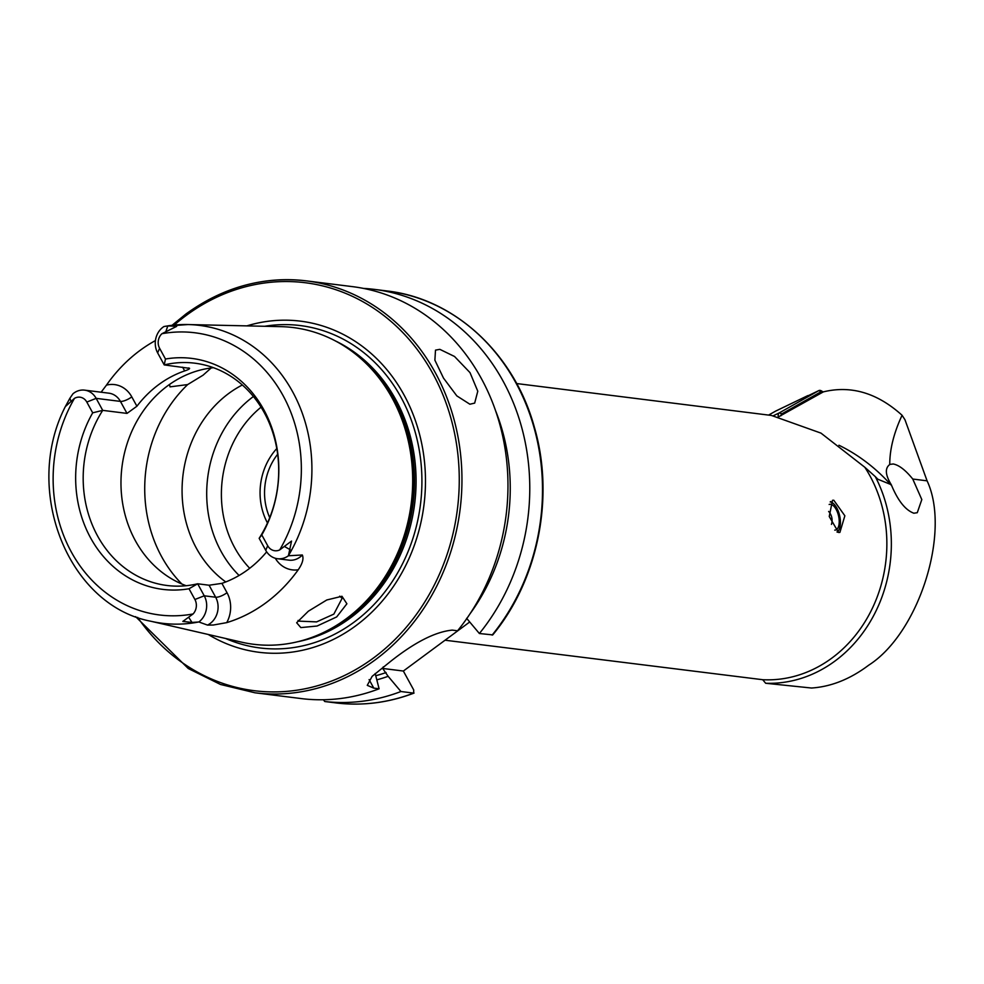 <?xml version="1.0" encoding="UTF-8"?>
<svg xmlns="http://www.w3.org/2000/svg" width="984" height="984" viewBox="0 0 984 984"><rect width="100%" height="100%" fill="white"/><g stroke="black" fill="none" stroke-linecap="round" stroke-linejoin="round"><path stroke-width="1.48" d="M317.106 626.021L300.846 627.595L296.651 622.737L308.349 611.212L326.799 599.969L341.965 596.279L346.897 603.782L336.688 616.919L317.106 626.021M298.041 620.461L298.275 621.101L316.59 621.9L333.847 614.114L342.124 598.297L339.689 596.169M833.792 500.241L832.501 500.303L829.241 516.514L838.54 532.467L839.893 532.406L844.862 515.788L833.792 500.241M469.885 404.227L456.822 395.888L443.513 378.127L434.879 360.169L435.506 350.132L439.836 349.345L454.522 356.479L470.008 372.628L477.781 391.226L474.669 403.108L469.885 404.227M155.435 340.575A153.061 133.258 -82.9 0 0 139.937 350.488A153.061 133.258 -82.9 0 0 106.456 385.138A27.823 24.219 -82.9 0 1 131.794 396.884A9.225 2.89 -28.7 0 1 120.429 401.398L96.149 398.36A18.598 16.187 -82.9 0 0 84.612 390.144A18.598 16.187 -82.9 0 0 73.825 393.108A18.598 16.187 -82.9 0 0 72.951 393.797L69.876 398.286L71.045 401.472L65.338 406.589L69.876 398.286M84.612 390.144L108.892 393.182A18.598 16.187 -82.9 0 1 120.429 401.398L126.998 413.403L102.717 410.365L96.149 398.36L86.813 402.062L92.693 412.825L102.717 410.365A112.016 97.527 -82.9 0 0 167.034 585.492A112.016 97.527 -82.9 0 0 197.661 583.783L204.242 595.8A18.979 16.519 97.1 0 1 198.866 621.974L191.991 622.442L182.827 621.421L193.085 613.954A11.402 9.926 97.1 0 0 194.906 599.502L204.242 595.8L215.656 597.226A9.225 2.89 151.3 0 0 227.021 592.712A28.204 24.551 97.1 0 1 226.738 622.626A151.733 132.114 -82.9 0 0 266.049 602.7A151.733 132.114 -82.9 0 0 298.226 569.785C302.518 563.561 303.884 558.641 302.334 554.988L288.423 555.763L291.535 541.065L279.714 549.908A142.2 123.812 -82.9 0 0 283.22 395.888A142.2 123.812 -82.9 0 0 161.93 333.711L176.653 326.381L167.821 325.876L163.922 326.553A18.598 16.187 97.1 0 0 157.649 352.899L164.217 364.904L189.592 368.336M226.738 622.626L213.331 625.024L207.501 625.086L198.866 621.974M211.166 367.967L203.048 375.199L187.673 384.572L170.023 386.86L169.543 384.449M253.417 396.503A112.016 97.527 -82.9 0 0 253.392 396.527A112.016 97.527 -82.9 0 0 239.1 575.468M242.347 384.99A112.016 97.527 -82.9 0 0 228.755 393.44A112.016 97.527 -82.9 0 0 225.779 581.95M213.491 367.708A112.016 97.527 -82.9 0 0 167.674 385.789A112.016 97.527 -82.9 0 0 121.512 494.608A112.016 97.527 -82.9 0 0 186.197 585.726M65.338 406.589C22.447 489.774 67.81 605.492 150.847 621.248L241.424 642.121A159.593 138.953 -82.9 0 0 321.35 633.511A159.593 138.953 -82.9 0 0 346.159 618.825A159.593 138.953 -82.9 0 0 356.245 354.695A159.593 138.953 -82.9 0 0 280.907 326.651L187.981 324.548A150.097 130.688 -82.9 0 0 167.76 325.888M208.214 634.471A166.862 145.288 -82.9 0 0 355.913 625.689A166.862 145.288 -82.9 0 0 414.584 418.311A166.862 145.288 -82.9 0 0 246.849 325.888M172.089 325.286L185.89 314.044C223.183 287.07 263.417 276.012 306.565 280.895A207.562 180.712 -82.9 0 1 458.224 438.077A207.562 180.712 -82.9 0 1 375.433 659.698A207.562 180.712 -82.9 0 1 255.016 692.798L302.937 698.788A207.562 180.712 -82.9 0 0 379.098 688.788L373.772 688.124L367.266 685.344L372.137 676.34L390.377 661.568C414.707 642.269 435.322 631.789 452.234 630.117L457.572 630.781A207.562 180.712 -82.9 0 0 498.088 418.446A207.562 180.712 -82.9 0 0 352.579 286.651L306.565 280.895A207.562 180.712 -82.9 0 0 186.16 313.994M126.998 413.403L136.911 406.232A112.016 97.527 97.1 0 1 158.658 384.658A112.016 97.527 97.1 0 1 184.672 370.919C189.371 369.344 190.65 368.36 188.498 367.942M259.161 538.322L261.793 534.939L267.685 545.702L265.742 550.327L259.161 538.322A112.016 97.527 -82.9 0 0 194.857 363.194A112.016 97.527 -82.9 0 0 164.217 364.904L165.472 359.025L159.593 348.262A11.021 9.594 97.1 0 1 161.93 333.711M266.664 551.852A112.016 97.527 97.1 0 1 247.931 569.625A112.016 97.527 97.1 0 1 221.904 583.364L209.088 585.222L197.661 583.783L189.014 588.752L194.906 599.502M198.719 621.986L198.694 621.986A150.097 130.688 -82.9 0 1 150.847 621.248M101.118 392.21L106.456 385.138M927.076 480.832L912.758 479.036L921.811 499.577L917.273 512.701L913.865 513.217C905.391 510.13 897.863 500.635 891.27 484.706C885.305 474.952 884.788 468.236 889.745 464.534C889.721 449.393 893.829 432.972 902.07 415.273L904.985 419.774L927.076 480.832C951.097 531.791 918.982 633.192 868.675 665.209C850.201 679.108 831.148 686.721 811.517 688.025L765.687 683.265A135.079 117.613 -82.9 0 0 835.035 661.002A135.079 117.613 -82.9 0 0 875.293 476.625L864.813 467.265A131.782 114.747 97.1 0 1 831.923 658.05A131.782 114.747 97.1 0 1 762.711 679.71L445.051 640.215M891.27 484.706L877.863 479.245L875.293 476.625M912.758 479.036C905.563 470.131 899.056 465.1 893.226 463.981L890.053 464.387M516.649 383.551L771.431 415.445L820.976 433.12L864.813 467.265M762.711 679.71L765.687 683.265M902.07 415.273C877.371 392.96 851.135 385.15 823.374 391.866L778.885 416.638M261.793 534.939A116.395 101.34 -82.9 0 0 263.872 409.848A116.395 101.34 -82.9 0 0 165.472 359.025M267.685 545.702A11.402 9.926 -82.9 0 0 279.714 549.908M86.813 402.062A11.021 9.594 -82.9 0 0 74.477 398.36L71.045 401.472M92.693 412.825A116.395 101.34 -82.9 0 0 90.614 537.928A116.395 101.34 -82.9 0 0 189.014 588.752M469.7 621.986L403.354 671.039L413.711 689.956L413.649 693.117L400.918 691.518L388.151 676.316L382.665 668.444L383.268 666.869M337.487 703.105L337.487 703.105A207.562 180.712 -82.9 0 0 413.649 693.117L414.043 693.08C388.988 702.613 363.465 705.959 337.487 703.105L324.757 701.518A207.562 180.712 -82.9 0 0 400.918 691.518M466.625 618.309L479.38 633.511L492.75 634.901C538.297 579.81 554.865 496.846 534.312 426.994C514.263 353.773 454.719 298.595 387.13 290.981L374.4 289.382A207.562 180.712 -82.9 0 0 363.44 288.398M479.38 633.511A207.562 180.712 -82.9 0 0 519.896 421.177A207.562 180.712 -82.9 0 0 374.4 289.382M377.032 679.796A190.65 165.988 -82.9 0 0 388.151 676.316M323.367 699.747L324.757 701.518M470.02 613.807A190.65 165.988 -82.9 0 0 495.469 410.439M375.187 673.536L379.098 688.788M277.66 454.251A56.002 48.77 -82.9 0 0 269.727 517.67M276.787 448.556A59.298 51.635 -82.9 0 0 267.476 522.971M403.354 671.039L382.665 668.444M265.742 550.327A18.979 16.519 -82.9 0 0 277.5 558.715A18.979 16.519 -82.9 0 0 288.423 555.763M830.225 501.975A15.547 7.282 -103 0 1 833.325 503.488A15.547 7.282 -103 0 1 839.241 529.171A15.547 7.282 -103 0 1 836.99 531.963A15.547 7.282 -103 0 1 836.978 531.963M830.521 501.569A16.47 7.724 -103 0 1 832.587 502.849A16.47 7.724 -103 0 1 832.956 503.193M839.044 529.601A16.47 7.724 -103 0 1 838.848 530.068A16.47 7.724 -103 0 1 837.482 532.196M829.155 504.484A13.173 6.175 -103 0 1 829.561 504.349A13.173 6.175 -103 0 1 838.306 514.89A13.173 6.175 -103 0 1 836.314 529.712A13.173 6.175 -103 0 1 835.477 530.044A13.173 6.175 -103 0 1 834.727 530.118M778.196 416.503A6.593 3.456 -115.7 0 1 779.426 412.813L818.786 390.623A6.593 3.456 -115.7 0 1 818.897 390.562A6.593 3.456 -115.7 0 1 821.419 390.906L823.03 391.853A4.612 2.423 64.3 0 0 821.197 391.657L781.837 413.846A4.612 2.423 64.3 0 0 780.952 415.777M808.393 395.629A2.632 1.378 -115.7 0 0 807.741 395.654A2.632 1.378 -115.7 0 0 807.704 395.679L804.236 397.634A6.593 3.456 -115.7 0 1 804.334 397.573A6.593 3.456 -115.7 0 1 804.445 397.524M768.578 415.088L775.601 411.127A2.632 1.378 -115.7 0 1 775.638 411.103A2.632 1.378 -115.7 0 1 775.687 411.091M284.438 546.477L290.305 549.761M209.088 585.222L215.656 597.226A18.979 16.519 97.1 0 1 210.182 623.475A18.979 16.519 97.1 0 1 207.501 625.086M321.35 633.511L323.65 632.454A158.08 137.637 -82.9 0 0 348.225 617.915A158.08 137.637 -82.9 0 0 358.213 356.282L356.245 354.695M317.279 635.295A157.944 137.514 -82.9 0 0 348.668 617.866A157.944 137.514 -82.9 0 0 352.739 351.964M297.439 641.789A157.944 137.514 -82.9 0 0 350.23 618.063A157.944 137.514 -82.9 0 0 415.814 471.361A157.944 137.514 -82.9 0 0 335.113 340.784M225.57 638.468A162.446 141.438 -82.9 0 0 354.203 622.048A162.446 141.438 -82.9 0 0 414.289 429.073A162.446 141.438 -82.9 0 0 264.635 326.282M137.637 617.374A205.582 179.002 -82.9 0 0 373.563 657.927A205.582 179.002 -82.9 0 0 432.837 373.613A205.582 179.002 -82.9 0 0 186.099 315.52A205.582 179.002 -82.9 0 0 174.23 325.052M288.46 555.628A150.097 130.688 -82.9 0 0 298.619 403.993A150.097 130.688 -82.9 0 0 187.981 324.548L165.656 326.196M74.477 398.36A142.2 123.812 -82.9 0 0 71.549 552.381A142.2 123.812 -82.9 0 0 193.085 613.954M492.111 635.111A207.562 180.712 -82.9 0 0 532.627 422.776A207.562 180.712 -82.9 0 0 387.13 290.981M376.072 675.639A186.308 162.212 -82.9 0 0 386.097 672.552M187.673 384.572A131.782 114.747 -82.9 0 0 181.88 584.016M261.067 407.167A103.615 90.22 -82.9 0 0 249.715 568.285M373.772 688.124L369.098 679.6M188.67 617.263L191.991 622.442M227.021 592.712L221.904 583.364M275.286 558.26A28.204 24.551 -82.9 0 0 298.226 569.785M277.5 558.715L288.927 560.154A18.979 16.519 -82.9 0 0 302.334 554.988M131.794 396.884L136.911 406.232M182.643 367.216L184.672 370.919M167.821 325.876L165.939 331.325M157.649 352.899L159.593 348.262M838.934 445.235A158.141 134.587 60.6 0 1 891.258 485.223M773.412 415.703L779.426 412.813L781.837 413.846M821.197 391.657L818.786 390.623L804.236 397.634M807.704 395.679L775.601 411.127M255.016 692.798L220.477 684.458L188.264 668.517L135.62 616.636M833.325 503.488L832.587 502.849M839.241 529.171L838.848 530.068M831.443 524.398A13.173 13.173 0 0 0 828.639 511.446M818.897 390.562L804.334 397.573M807.741 395.654L775.638 411.103"/></g></svg>
